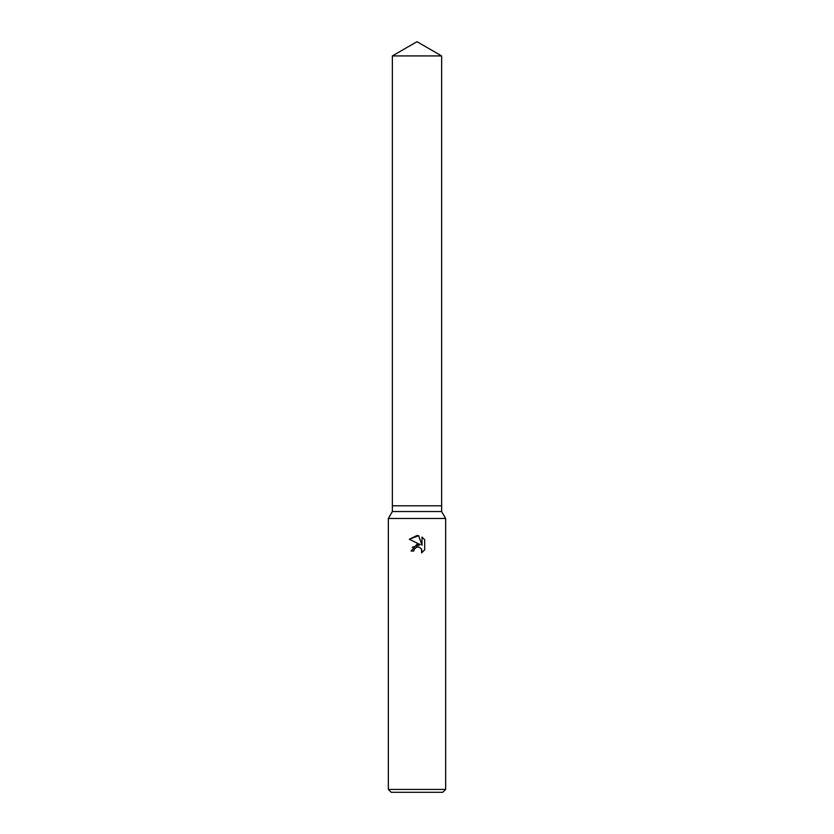<?xml version="1.0" encoding="UTF-8"?>
<svg xmlns="http://www.w3.org/2000/svg" width="834" height="834" viewBox="0 0 834 834"><rect width="100%" height="100%" fill="white"/><g stroke="black" fill="none" stroke-linecap="round" stroke-linejoin="round"><path stroke-width="1.25" d="M392.366 55.92L441.634 55.92L417 41.7L392.366 55.92L392.366 505.811L417 505.811L392.366 505.811L392.366 511.534L441.634 511.534L445.648 518.487L445.648 789.433L388.352 789.433L391.219 792.3L442.781 792.3L445.648 789.433M441.634 55.92L441.634 505.811L417 505.811L441.634 505.811L441.634 511.534M392.366 511.534L388.352 518.487L445.648 518.487M414.217 549.179L416.979 547.01L414.217 549.179L413.779 551.045L411.068 551.045L417 544.268L420.284 544.665L409.338 539.275L417 535.501L418.658 535.678L422.004 545.3L422.004 537.054L424.662 539.744L424.662 549.908L421.577 552.869L421.702 549.45L419.471 547.219L417 547L418.449 546.937M413.779 551.045L414.05 549.533M421.243 548.616L422.014 551.024L421.577 552.869L424.662 549.908M420.284 544.665L412.184 547.271M424.662 539.744L422.004 537.054M418.658 535.678L409.338 539.275M388.352 518.487L388.352 789.433"/></g></svg>
